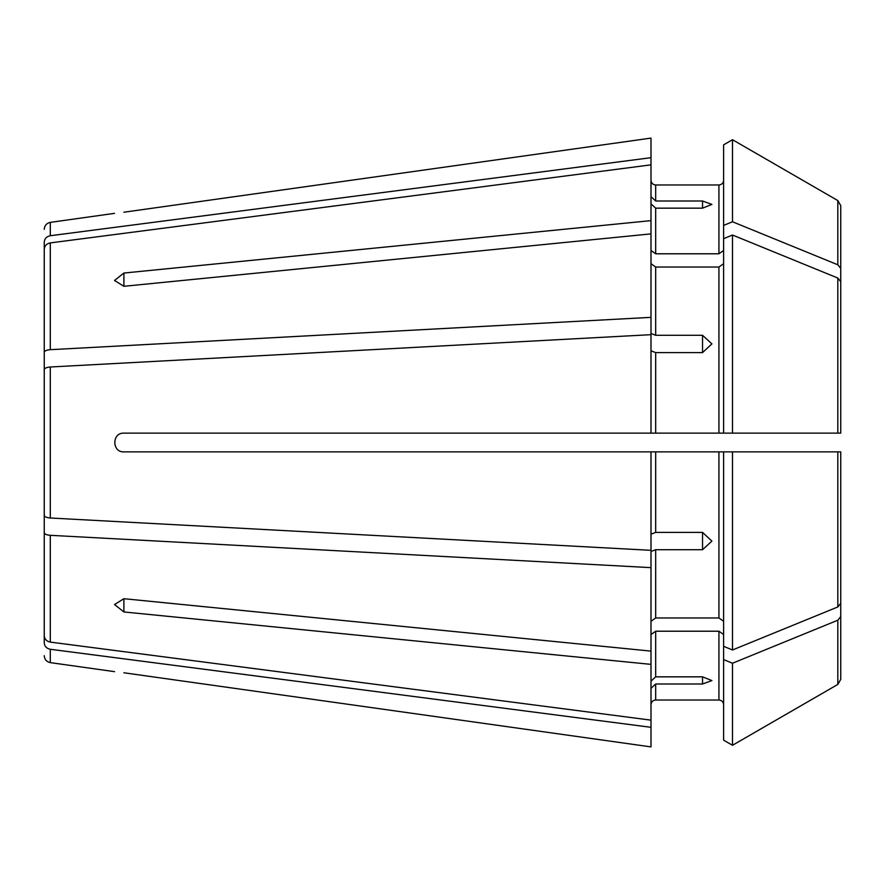 <?xml version="1.0" encoding="UTF-8"?>
<svg xmlns="http://www.w3.org/2000/svg" width="885" height="885" viewBox="0 0 885 885"><rect width="100%" height="100%" fill="white"/><g stroke="black" fill="none" stroke-linecap="round" stroke-linejoin="round"><path stroke-width="1.33" d="M650.995 138.104L123.9 212.223C111.831 213.716 111.831 213.716 123.9 212.223L650.995 138.104L650.995 164.853L50.301 242.899C46.551 243.674 44.538 245.82 44.25 249.338L44.25 301.331M723.62 263.719L718.93 267.027L655.685 267.027L650.995 263.719M702.535 335.293L702.535 352.606L711.905 343.889L702.535 335.293L655.685 335.293L655.685 267.027M702.535 352.606L655.685 352.606L650.995 350.814M840.75 325.083L840.75 268.387L837.818 264.792L732.503 221.77L723.62 225.409L723.62 433.13L732.503 433.13L650.995 433.13L650.995 334.674L50.301 366.998C46.551 367.319 44.538 368.204 44.25 369.665L44.25 515.335C44.538 516.796 46.551 517.681 50.301 518.002L650.995 550.326L650.995 451.87L123.9 451.87C111.842 452.489 111.82 432.522 123.9 433.13L650.995 433.13M44.25 511.11L44.25 532.648C44.538 534.109 46.551 535.005 50.301 535.314L650.995 567.65L650.995 651.117L123.9 598.702L114.53 604.532L123.9 611.955L123.9 598.702M723.62 740.148L732.503 745.281L723.62 740.148L723.62 646.338L732.503 649.977L837.818 606.955L840.75 603.36L840.75 451.87L839.301 451.87M723.62 621.281L718.93 617.973L655.685 617.973L650.995 621.281M840.75 281.64L840.75 433.13L732.503 433.13L732.503 235.023L837.818 278.045L840.75 281.64L840.75 433.13L839.301 433.13M44.25 373.89L44.25 352.352C44.538 350.891 46.551 349.995 50.301 349.686L650.995 317.35L650.995 233.883L123.9 286.298L114.53 280.468L123.9 273.045L123.9 286.298M723.62 238.662L732.503 235.023M702.535 549.707L702.535 532.394L711.905 541.111L702.535 549.707L655.685 549.707L650.995 551.499L650.995 567.65M650.995 196.669L655.685 200.995L702.535 200.995L711.905 204.424L702.535 208.163L655.685 208.163L650.995 203.838M723.62 646.338L723.62 451.87L732.503 451.87L650.995 451.87M732.503 649.977L732.503 451.87L840.75 451.87L840.75 603.36M837.818 200.563L840.75 205.63L837.818 200.563L732.503 139.719L837.818 200.563L837.818 264.792M723.62 144.852L732.503 139.719L723.62 144.852L723.62 225.409M650.995 746.896L123.9 672.777C111.831 671.284 111.831 671.284 123.9 672.777L650.995 746.896L650.995 664.369L123.9 611.955M44.25 590.837L44.25 642.831C44.538 646.36 46.551 648.506 50.301 649.269L650.995 727.315M44.25 583.669L44.25 635.662C44.538 639.18 46.551 641.326 50.301 642.101L650.995 720.147M44.25 635.662L44.25 532.648M650.995 233.883L650.995 220.63L123.9 273.045M650.995 220.63L650.995 164.853M44.25 352.352L44.25 249.338M650.995 317.35L650.995 333.501L655.685 335.293M44.25 294.163L44.25 242.169C44.538 238.64 46.551 236.494 50.301 235.731L650.995 157.685M723.62 180.286C723.333 183.14 721.773 184.7 718.93 184.976L655.685 184.976C652.842 184.7 651.283 183.14 650.995 180.286M650.995 651.117L650.995 664.369M732.503 745.281L837.818 684.437L732.503 745.281L732.503 663.23L837.818 620.208L840.75 616.613L840.75 559.917M723.62 659.591L732.503 663.23M723.62 634.534L718.93 631.215L655.685 631.215L650.995 634.534M650.995 681.162L655.685 676.837L655.685 631.215M702.535 684.005L702.535 676.837L711.905 680.576L702.535 684.005L655.685 684.005L650.995 688.331M723.62 704.714C723.344 701.871 721.784 700.3 718.93 700.024L655.685 700.024C652.831 700.312 651.272 701.871 650.995 704.714M723.62 250.466L718.93 253.785L655.685 253.785L650.995 250.466M650.995 534.186L655.685 532.394L655.685 451.87M702.535 532.394L655.685 532.394M123.9 433.13C111.82 432.555 111.809 452.445 123.9 451.87M702.535 676.837L655.685 676.837M44.25 493.797L44.25 515.335M840.75 679.37L837.818 684.437L840.75 679.37L840.75 616.613M44.25 391.203L44.25 369.665M840.75 268.387L840.75 205.63M732.503 221.77L732.503 139.719M718.93 433.13L718.93 267.027M655.685 433.13L655.685 352.606M837.818 433.13L837.818 278.045M114.53 671.649L50.301 662.622L50.301 649.269M50.301 642.101L50.301 535.314M50.301 518.002L50.301 366.998M50.301 349.686L50.301 242.899M50.301 235.731L50.301 222.378L114.53 213.351M655.685 200.995L655.685 184.976M655.685 617.973L655.685 549.707M655.685 700.024L655.685 684.005M655.685 253.785L655.685 208.163M718.93 617.973L718.93 451.87M702.535 200.995L702.535 208.163M837.818 606.955L837.818 451.87M837.818 684.437L837.818 620.208M718.93 700.024L718.93 631.215M718.93 253.785L718.93 184.976M50.301 662.622C46.562 661.803 44.538 659.48 44.25 655.663M50.301 222.378C46.562 223.197 44.538 225.52 44.25 229.337"/></g></svg>
